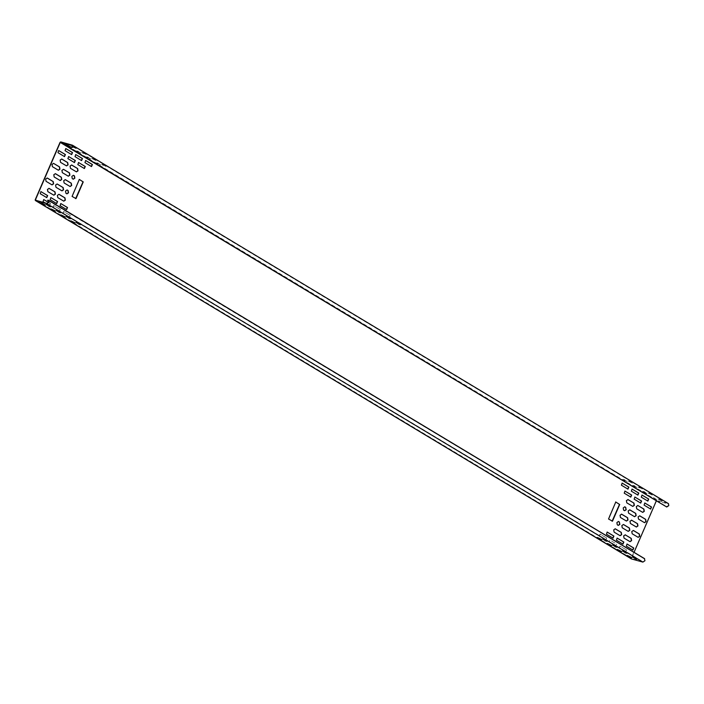 <?xml version="1.0" encoding="UTF-8"?>
<svg xmlns="http://www.w3.org/2000/svg" width="704" height="704" viewBox="0 0 704 704"><rect width="100%" height="100%" fill="white"/><g stroke="black" fill="none" stroke-linecap="round" stroke-linejoin="round"><path stroke-width="0.53" stroke-dasharray="3.52 2.64" d="M72.178 145.068L668.246 503.492L656.814 500.324L656.119 500.782L631.259 558.219L631.453 558.932M632.685 506.37L626.586 502.779L626.19 500.509L627.862 499.497M626.34 521.022L620.242 517.431L619.846 515.161L621.632 514.175M620.004 535.674L613.906 532.083L613.51 529.813L615.296 528.827M642.611 512.336L636.522 508.754L636.126 506.484L637.912 505.498M636.275 526.988L630.177 523.406L629.781 521.136L631.462 520.124M629.93 541.64L623.841 538.058L623.445 535.788L625.117 534.776M634.48 516.683L628.382 513.093L627.986 510.822L629.658 509.81M644.415 522.65L638.317 519.068L637.921 516.798L639.593 515.786M628.135 531.335L622.037 527.745L621.65 525.474L623.322 524.462M638.07 537.302L631.972 533.72L631.576 531.45L633.257 530.438M613.07 538.155L606.258 534.134L607.147 532.083M623.005 544.13L616.194 540.109L617.153 538.058M630.819 497.13L624.008 493.108L624.976 491.058M640.754 503.105L633.943 499.083L634.911 497.033M650.434 509.001L643.878 505.058L644.767 503.008M632.94 550.106L626.129 546.084L627.009 544.034M605.686 540.074L599.13 536.131L600.019 534.081L606.575 538.023L605.686 540.074M615.622 546.049L609.066 542.106L609.954 540.056L616.51 543.998L615.622 546.049L616.73 544.06L609.814 539.994L609.286 542.168L615.622 546.049M628.012 489.166L621.201 485.144L622.16 483.085M637.947 495.141L631.136 491.11L632.095 489.06M647.882 501.107L641.071 497.086L642.03 495.035M625.557 552.024L619.001 548.073L619.89 546.022L626.446 549.965L625.557 552.024M624.545 510.708L623.41 510.11L623.022 507.839L624.809 506.845M618.2 525.36L617.074 524.762L616.678 522.491L618.464 521.506M76.358 171.838L70.259 168.256L69.863 165.986L71.535 164.974M66.422 165.862L60.324 162.281L59.928 160.01L61.6 158.998M70.013 186.49L63.914 182.908L63.518 180.638L65.314 179.643M60.078 180.514L53.979 176.933L53.592 174.662L55.264 173.65M63.677 201.142L57.578 197.56L57.182 195.29L58.854 194.278M53.742 195.166L47.643 191.585L47.247 189.314L48.919 188.302M68.218 176.176L62.119 172.594L61.723 170.324L63.404 169.312M61.873 190.828L55.783 187.246L55.387 184.976L57.059 183.964M58.282 170.201L52.184 166.619L51.788 164.349L53.469 163.337M51.946 184.853L45.848 181.271L45.452 179.001L47.124 177.989M46.807 197.657L39.996 193.635L40.964 191.585M56.742 203.632L49.931 199.61L50.899 197.551M66.678 209.607L59.866 205.577L60.834 203.526M64.557 156.631L57.746 152.61L58.634 150.559M74.492 162.606L67.681 158.585L68.649 156.526M84.427 168.582L77.616 164.551L78.584 162.501M48.55 202.47L50.248 203.491L49.368 205.542L42.803 201.599L43.771 199.549M59.294 211.517L52.738 207.574L53.627 205.524L60.183 209.466L59.294 211.517M69.23 217.492L62.674 213.55L63.562 211.499L70.118 215.442L69.23 217.492M71.685 154.634L64.874 150.612L65.762 148.562M81.62 160.609L74.809 156.587L75.768 154.537M91.555 166.584L84.744 162.562L85.633 160.512M73.181 179.168L72.054 178.57L71.658 176.299L73.339 175.287M66.845 193.82L65.718 193.222L65.322 190.951L66.994 189.939M615.798 502.014L608.282 518.734L612.322 521.277M79.341 179.441L71.826 196.161L75.865 198.695M46.939 203.386L643.007 561.81L631.576 558.633L634.058 552.323M656.295 500.958L668.114 503.791L72.054 145.367M606.795 538.085L600.239 534.142L599.35 536.193L605.906 540.135L606.575 538.023M626.666 550.026L620.11 546.084L619.221 548.134L625.777 552.077L626.446 549.965M44.994 202.849L49.588 205.603L50.468 203.553L48.585 202.418M60.403 209.528L53.847 205.586L52.958 207.636L59.514 211.578L60.183 209.466M70.338 215.503L63.782 211.561L62.894 213.611L69.45 217.554L70.118 215.442M656.524 499.382L652.265 496.874L656.524 499.382M644.01 491.85L642.47 491.427L646.589 493.407L644.134 491.559L646.862 493.636L642.47 491.427L644.134 491.559M634.075 485.883L632.535 485.452L635.122 487.001L636.654 487.432L634.198 485.584L637.05 487.37L632.535 485.452L634.198 485.584M659.437 499.356L657.897 498.925L662.024 500.905L659.569 499.057L662.288 501.142L657.897 498.925L659.569 499.057M649.502 493.381L647.962 492.95L652.089 494.93L649.634 493.09L652.353 495.167L647.962 492.95L649.634 493.09M639.566 487.406L638.035 486.974L640.614 488.532L642.154 488.954L639.698 487.115L642.55 488.902L638.035 486.974L639.698 487.115M624.14 479.908L622.6 479.477L625.187 481.034L626.727 481.457L624.263 479.609L627.114 481.404L622.6 479.477L624.263 479.609M629.631 481.43L628.1 481.008L632.218 482.988L629.763 481.14L632.482 483.217L628.1 481.008L629.763 481.14M97.618 163.302L96.078 162.87L98.666 164.428L100.197 164.85L97.742 163.002L100.593 164.789L96.078 162.87L97.742 163.002M87.683 157.326L86.143 156.895L88.73 158.453L90.262 158.875L87.806 157.027L90.658 158.822L86.143 156.895L87.806 157.027M77.748 151.351L76.208 150.92L78.795 152.478L80.335 152.9L77.871 151.061L80.722 152.847L76.208 150.92L77.871 151.061M103.11 164.824L101.578 164.393L104.157 165.95L105.697 166.382L103.242 164.534L106.093 166.32L101.578 164.393L103.242 164.534M93.174 158.849L91.643 158.426L95.762 160.406L93.306 158.558L96.026 160.635L91.643 158.426L93.306 158.558M83.248 152.874L81.708 152.451L84.286 154L85.826 154.431L83.371 152.583L86.222 154.37L81.708 152.451L83.371 152.583M72.582 146.96L75.891 148.456L72.67 146.582M76.155 148.694L76.023 148.166L76.155 148.694M66.81 144.901L69.995 146.687M72.301 146.423L76.023 148.166L72.662 146.643M613.325 545.248L612.533 545.063M612.797 545.292L614.46 545.424L616.51 547.034M607.834 543.717L607.033 543.532M607.297 543.77L608.969 543.902L611.019 545.503M623.26 551.214L622.468 551.03M622.732 551.267L624.395 551.399L626.446 553.001M617.769 549.692L616.968 549.507M617.232 549.745L618.904 549.877L620.954 551.478M633.195 557.19L632.394 557.005M632.667 557.242L634.33 557.374L636.381 558.976M627.704 555.667L626.903 555.482M627.167 555.711L628.83 555.852L630.881 557.454M603.398 539.273L602.598 539.088M602.862 539.317L604.525 539.458L606.575 541.059M597.898 537.742L597.098 537.557M597.362 537.794L599.034 537.926L601.084 539.528M47.071 204.741L46.27 204.556M46.534 204.794L48.198 204.926L50.248 206.527M41.571 203.218L40.77 203.034M41.043 203.262L42.706 203.403L44.757 205.005M57.006 210.716L56.206 210.531M56.47 210.769L58.133 210.901L60.183 212.502M51.506 209.194L50.706 209M50.978 209.238L52.642 209.37L54.692 210.971M66.933 216.691L66.141 216.506M66.405 216.735L68.068 216.876L70.118 218.478M61.442 215.16L60.641 214.975M60.905 215.213L62.577 215.345L64.627 216.946M76.868 222.666L76.076 222.482M76.34 222.71L78.003 222.851L80.054 224.453M71.377 221.135L70.576 220.95M70.84 221.188L72.512 221.32L74.562 222.922M643.007 561.81L644.741 560.648L644.468 558.967L48.778 201.01M47.678 199.98L644.398 558.589L48.338 200.165M35.517 200.209L631.576 558.633L36.432 200.464M70.127 148.113L666.186 506.537L668.58 505.56L668.114 503.791M631.259 558.219L35.2 199.795M60.051 142.358L656.119 500.782M656.339 500.843L70.048 148.298M70.77 148.289L656.682 500.614M656.814 500.324L60.746 141.9M66.51 193.697L66.95 193.855M72.846 179.045L73.295 179.203M61.538 190.714L61.987 190.863M67.883 176.053L68.323 176.211M624.21 510.585L624.65 510.743M644.274 558.879L48.215 200.455M70.787 148.298L666.846 506.722M644.468 558.967L48.409 200.543M631.541 558.615L35.473 200.191M668.307 503.87L72.248 145.446"/><path stroke-width="1.06" d="M644.398 558.589L644.961 560.71L642.884 562.1L631.453 558.932L631.259 558.219L631.453 558.932L35.385 200.508L35.2 199.795L35.385 200.508L46.816 203.676L48.893 202.286L48.576 200.262L47.555 200.27L48.409 200.543L48.673 202.224L46.939 203.386L35.517 200.209M35.2 199.795L60.051 142.358L60.746 141.9L72.415 145.174L668.246 503.492M72.415 145.587L60.271 142.419L35.42 199.857L36.432 200.464M70.655 148.588L666.723 507.012L69.995 148.403L72.741 147.198L72.415 145.174M72.054 145.367L72.521 147.136L69.995 148.403M627.862 499.497L633.741 503.026L634.137 505.296L632.685 506.37M626.34 521.022L627.792 519.948L627.405 517.678L621.412 514.114M620.004 535.674L621.456 534.6L621.06 532.33L615.076 528.766M642.611 512.336L644.072 511.262L643.676 509.001L637.912 505.534L636.346 506.546L636.742 508.816L642.726 512.38L644.292 511.324L643.896 509.054L637.692 505.437M631.462 520.124L637.331 523.653L637.727 525.914L636.275 526.988M625.117 534.776L630.995 538.305L631.391 540.566L629.93 541.64M629.658 509.81L635.536 513.339L635.932 515.601L634.48 516.683M639.593 515.786L645.471 519.306L645.867 521.576L644.415 522.65M628.135 531.335L629.596 530.253L629.2 527.991L623.322 524.462M638.07 537.302L639.531 536.228L639.135 533.958L633.257 530.438M607.112 532.066L613.703 536.026L612.814 538.076M617.153 538.058L616.414 540.17L622.97 544.113L623.858 542.062L617.082 538.058L623.638 542.001L622.75 544.051M624.976 491.058L624.228 493.17L630.784 497.112L631.673 495.062L624.897 491.058L631.453 495L630.564 497.05M634.911 497.033L634.163 499.145L640.719 503.087L641.608 501.037L634.832 497.033L641.388 500.975L640.499 503.026M644.732 502.982L651.323 506.95L650.434 509.001M626.974 544.007L633.565 547.976L632.685 550.026M622.16 483.085L621.421 485.206L627.977 489.148L628.866 487.089L622.09 483.085L628.646 487.036L627.757 489.086M632.095 489.06L631.356 491.172L637.912 495.114L638.801 493.064L632.016 489.06L638.581 493.002L637.692 495.053M642.03 495.035L641.282 497.147L647.847 501.09L648.727 499.039L641.951 495.035L648.507 498.978L647.627 501.028M624.589 506.792L625.601 507.364L625.997 509.634L624.545 510.708M618.244 521.444L619.265 522.016L619.661 524.286L618.2 525.36M71.535 164.974L77.414 168.494L77.81 170.764L76.358 171.838M61.6 158.998L67.478 162.518L67.874 164.789L66.422 165.862M65.094 179.582L71.078 183.146L71.474 185.416L70.013 186.49M55.264 173.65L61.142 177.17L61.538 179.441L60.078 180.514M58.854 194.278L64.733 197.798L65.129 200.068L63.677 201.142M48.919 188.302L54.798 191.822L55.194 194.093L53.742 195.166M68.218 176.176L69.67 175.102L69.274 172.832L63.404 169.312M61.873 190.828L63.334 189.754L62.938 187.484L57.059 183.964M58.282 170.201L59.734 169.127L59.347 166.857L53.469 163.337M51.946 184.853L53.398 183.779L53.002 181.509L47.124 177.989M40.964 191.585L40.216 193.697L46.772 197.639L47.661 195.589L40.885 191.585L47.441 195.527L46.552 197.578M50.899 197.551L50.151 199.663L56.707 203.614L57.596 201.555L50.82 197.551L57.376 201.494L56.487 203.553M60.834 203.526L60.086 205.638L66.642 209.581L67.531 207.53L60.755 203.526L67.311 207.469L66.422 209.519M58.599 150.533L65.19 154.502L64.302 156.552M68.649 156.526L67.901 158.638L74.457 162.58L75.346 160.53L68.57 156.526L75.126 160.468L74.237 162.527M78.584 162.501L77.836 164.613L84.392 168.555L85.281 166.505L78.505 162.501L85.061 166.443L84.172 168.494M48.585 202.418L43.692 199.549L48.55 202.47M65.727 148.544L72.318 152.504L71.43 154.554M75.768 154.537L75.029 156.649L81.585 160.591L82.474 158.541L75.698 154.537L82.254 158.479L81.365 160.53M85.598 160.486L92.189 164.454L91.3 166.505M73.339 175.287L74.246 175.824L74.642 178.086L73.181 179.168M66.994 189.939L67.901 190.476L68.297 192.738L66.845 193.82M612.102 521.215L619.485 504.425L615.674 501.943L619.705 504.486L612.48 521.189L608.546 519.006L615.736 502.093M75.645 198.634L83.028 181.843L79.218 179.37L83.248 181.905L76.023 198.607L72.09 196.425L79.279 179.511M634.058 552.323L656.295 500.958M628.197 499.62L626.41 500.57L626.806 502.841L632.79 506.405L634.357 505.349L633.961 503.087L627.977 499.558M620.462 517.493L626.446 521.057L628.012 520.001L627.616 517.739L621.632 514.175L620.066 515.222L620.462 517.493M614.126 532.145L620.11 535.709L621.676 534.653L621.28 532.391L615.296 528.827L613.73 529.874L614.126 532.145M631.796 520.247L630.001 521.198L630.397 523.468L636.381 527.032L637.947 525.976L637.551 523.706L631.576 520.186M625.451 534.899L623.665 535.85L624.061 538.12L630.045 541.684L631.611 540.628L631.215 538.366L625.231 534.838M629.992 509.934L635.756 513.401L636.152 515.662L634.586 516.718L628.602 513.154L628.206 510.884L629.772 509.872M639.927 515.909L645.691 519.367L646.087 521.638L644.521 522.694L638.537 519.13L638.141 516.859L639.707 515.847M623.656 524.586L629.42 528.053L629.816 530.314L628.25 531.37L622.257 527.806L621.861 525.536L623.436 524.524M633.591 530.561L639.355 534.019L639.751 536.29L638.176 537.346L632.192 533.782L631.796 531.511L633.371 530.499M607.147 532.083L606.478 534.195L613.034 538.138L613.923 536.087L607.218 532.083M644.767 503.008L644.098 505.12L650.654 509.062L651.543 507.012L644.846 503.008M627.009 544.034L626.349 546.146L632.905 550.088L633.785 548.038L627.088 544.034M625.821 507.426L624.809 506.845L623.242 507.901L623.63 510.171L624.65 510.743L626.217 509.696L625.601 507.364M619.485 522.078L618.464 521.506L616.898 522.553L617.294 524.823L618.314 525.395L619.881 524.348L619.265 522.016M71.87 165.088L77.634 168.555L78.03 170.826L76.463 171.873L70.479 168.318L70.083 166.047L71.65 165.026M61.934 159.113L67.698 162.58L68.094 164.85L66.528 165.898L60.544 162.342L60.148 160.072L61.723 159.06M65.534 179.74L71.298 183.207L71.694 185.478L70.118 186.525L64.134 182.97L63.738 180.699L65.314 179.678M55.598 173.774L61.362 177.232L61.758 179.502L60.192 180.55L54.199 176.994L53.812 174.724L55.378 173.712M59.189 194.392L64.953 197.859L65.349 200.13L63.782 201.177L57.798 197.622L57.402 195.351L58.969 194.33M49.254 188.426L47.467 189.376L47.863 191.646L53.847 195.202L55.414 194.154L55.018 191.884L49.034 188.364M62.339 172.656L68.323 176.211L69.89 175.164L69.494 172.894L63.51 169.33L61.943 170.386L62.339 172.656M56.003 187.308L61.987 190.863L63.554 189.816L63.158 187.546L57.174 183.982L55.607 185.038L56.003 187.308M52.404 166.681L58.388 170.245L59.954 169.189L59.567 166.918L53.574 163.363L52.008 164.41L52.404 166.681M47.458 178.112L53.222 181.57L53.618 183.841L52.052 184.897L46.068 181.333L45.672 179.062L47.238 178.05M58.634 150.559L57.966 152.671L64.522 156.614L65.41 154.563L58.714 150.559M43.771 199.549L43.023 201.661L44.994 202.849M65.762 148.562L65.094 150.674L71.65 154.616L72.538 152.566L65.842 148.562M85.633 160.512L84.964 162.624L91.52 166.566L92.409 164.516L85.703 160.512M72.274 178.631L73.295 179.203L74.862 178.147L74.466 175.886L73.445 175.305L71.878 176.361L72.274 178.631M65.938 193.283L66.95 193.855L68.517 192.799L68.121 190.538L67.109 189.957L65.542 191.013L65.938 193.283M67.813 145.376L70.4 146.934L67.813 145.376M66.009 144.716L68.86 146.502M73.313 146.907L71.773 146.476L72.582 146.96M70.523 146.634L68.983 146.212M617.047 546.982L612.92 545.002L615.375 546.85L616.915 547.272L612.533 545.063M611.547 545.45L607.429 543.47L609.884 545.318L611.424 545.75L607.033 543.532M626.982 552.957L622.855 550.977L625.31 552.825L626.85 553.247L622.468 551.03M621.482 551.426L617.364 549.446L619.819 551.294L621.359 551.725L616.968 549.507M636.909 558.932L632.79 556.952L635.246 558.791L636.786 559.222L632.394 557.005M631.418 557.401L627.299 555.421L629.754 557.269L631.294 557.691L626.903 555.482M607.112 541.006L602.985 539.026L605.44 540.874L606.98 541.297L602.598 539.088M601.612 539.484L597.494 537.504L599.949 539.343L601.489 539.774L597.098 537.557M50.785 206.483L46.666 204.494L49.122 206.342L50.662 206.774L46.27 204.556M45.285 204.952L41.166 202.972L43.622 204.82L45.162 205.242L40.77 203.034M60.72 212.45L56.593 210.47L59.057 212.318L60.588 212.749L56.206 210.531M55.22 210.927L51.102 208.947L53.557 210.795L55.097 211.218L50.706 209M70.655 218.425L66.528 216.445L68.983 218.293L70.523 218.715L66.141 216.506M65.155 216.902L61.037 214.922L63.492 216.762L65.032 217.193L60.641 214.975M80.59 224.4L76.463 222.42L78.918 224.268L80.458 224.69L76.076 222.482M75.09 222.878L70.972 220.889L73.427 222.737L74.967 223.168L70.576 220.95M666.723 507.012L668.8 505.622L668.474 503.598M48.778 201.01L47.555 200.27M70.048 148.298L60.271 142.419M60.623 142.19L70.77 148.289M642.884 562.1L46.816 203.676M48.576 200.262L644.635 558.686M35.306 200.473L631.374 558.897"/></g></svg>
